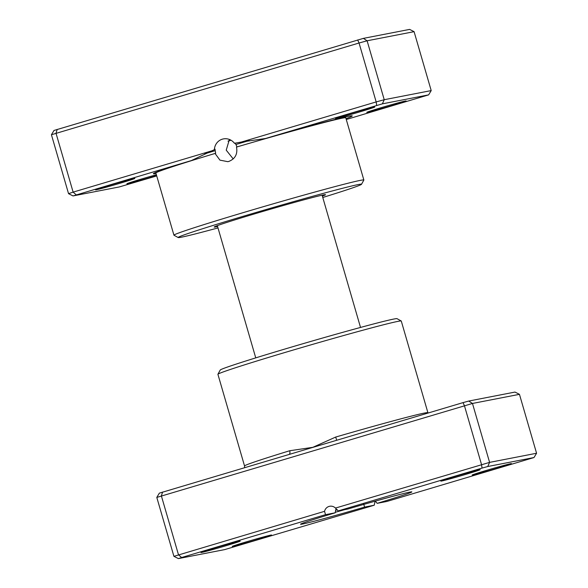 <?xml version="1.0" encoding="UTF-8"?>
<svg xmlns="http://www.w3.org/2000/svg" width="588" height="588" viewBox="0 0 588 588"><rect width="100%" height="100%" fill="white"/><g stroke="black" fill="none" stroke-linecap="round" stroke-linejoin="round"><path stroke-width="0.88" d="M237.001 146.971L235.942 144.472C235.06 143.229 234.553 142.84 234.436 143.288A11.591 11.194 -101 0 0 223.389 138.915A11.591 11.194 -101 0 0 222.367 139.165A11.591 11.194 -101 0 0 214.399 149.653L191.313 160.59L73.015 195.929L119.276 186.947L156.724 175.93M363.854 180.009L345.781 117.813A98.88 2.418 163.8 0 0 342.37 118.151A98.88 2.418 163.8 0 0 236.508 147.066C237.773 154.034 235.215 158.819 228.835 161.428L227.813 161.678L219.934 160.134L215.039 153.461A98.88 2.418 163.8 0 0 155.871 172.99L173.938 235.178A98.88 2.418 -16.2 0 1 255.831 208.894A98.88 2.418 -16.2 0 1 360.444 180.347A98.88 2.418 -16.2 0 1 363.854 180.009A98.88 2.418 -16.2 0 1 363.84 180.068L361.517 184.294A95.477 2.33 163.8 0 0 358.239 184.558A95.477 2.33 163.8 0 0 256.125 212.452A95.477 2.33 163.8 0 0 178.208 237.552A95.477 2.33 163.8 0 0 181.457 237.177A95.477 2.33 163.8 0 0 217.994 227.924M215.039 153.461L215.664 153.336L215.193 150.653C215.098 148.94 214.84 148.573 214.429 149.55L214.399 149.653M214.76 148.962L214.429 149.55M367.5 112.293A20.455 0.5 -16.2 0 1 366.802 112.345A20.455 0.5 -16.2 0 1 383.979 106.854A20.455 0.5 -16.2 0 1 405.382 101.018A20.455 0.5 -16.2 0 1 406.08 100.938A20.455 0.5 -16.2 0 1 389.381 106.318A20.455 0.5 -16.2 0 1 367.5 112.293M336.189 118.372A20.455 0.5 -16.2 0 1 335.483 118.431A20.455 0.5 -16.2 0 1 352.66 112.933A20.455 0.5 -16.2 0 1 374.064 107.097A20.455 0.5 -16.2 0 1 374.762 107.016A20.455 0.5 -16.2 0 1 358.07 112.396A20.455 0.5 -16.2 0 1 336.189 118.372M156.621 175.577A20.455 0.5 -16.2 0 1 127.589 183.699A20.455 0.5 -16.2 0 1 126.883 183.757A20.455 0.5 -16.2 0 1 156.386 174.754M96.27 189.784A20.455 0.5 -16.2 0 1 95.565 189.836A20.455 0.5 -16.2 0 1 112.749 184.345A20.455 0.5 -16.2 0 1 134.152 178.509A20.455 0.5 -16.2 0 1 134.85 178.429A20.455 0.5 -16.2 0 1 118.151 183.801A20.455 0.5 -16.2 0 1 96.27 189.784M217.589 226.549A57.969 1.419 -16.2 0 1 216.186 226.843A57.969 1.419 -16.2 0 1 214.194 226.997A57.969 1.419 -16.2 0 1 262.865 211.43A57.969 1.419 -16.2 0 1 323.51 194.893A57.969 1.419 -16.2 0 1 325.487 194.665A57.969 1.419 -16.2 0 1 322.371 196.105M322.768 197.487A95.477 2.33 163.8 0 0 361.517 184.294M229.394 139.452L226.233 150.161L233.215 158.922M234.436 143.288L241.33 142.061L376.173 101.922L359.055 43.005L51.428 134.748L54 130.463L363.362 38.382L409.615 29.4L414.084 31.664L367.11 40.785L359.055 43.005L357.666 39.947M73.015 195.929L68.546 193.665L73.125 192.122L56.007 133.204L57.234 129.375M76.249 194.841L73.125 192.122L211.937 150.807M346.281 119.511L428.637 94.866L382.384 103.848L265.592 138.481A103.561 2.528 -16.2 0 1 352.212 115.865A103.561 2.528 -16.2 0 1 346.031 118.658M376.688 105.421L376.173 101.922L384.229 99.71L431.202 90.581L414.084 31.664M382.384 103.848L384.229 99.71L367.11 40.785L363.362 38.382M68.546 193.665L51.428 134.748M156.026 173.511A103.561 2.528 -16.2 0 1 153.38 173.629A103.561 2.528 -16.2 0 1 191.313 160.59M178.208 237.552L173.982 235.229A98.88 2.418 -16.2 0 1 173.938 235.178M265.592 138.481L241.33 142.061M431.202 90.581L428.637 94.866M227.968 141.135A49.443 1.205 -16.2 0 1 230.996 140.223M472.87 474.964A20.455 0.5 -16.2 0 1 472.164 475.016A20.455 0.5 -16.2 0 1 489.341 469.525A20.455 0.5 -16.2 0 1 510.751 463.689A20.455 0.5 -16.2 0 1 511.442 463.609A20.455 0.5 -16.2 0 1 494.751 468.981A20.455 0.5 -16.2 0 1 472.87 474.964M232.951 546.37A20.455 0.5 -16.2 0 1 232.253 546.428A20.455 0.5 -16.2 0 1 249.43 540.931A20.455 0.5 -16.2 0 1 270.833 535.095A20.455 0.5 -16.2 0 1 271.531 535.014A20.455 0.5 -16.2 0 1 254.832 540.394A20.455 0.5 -16.2 0 1 232.951 546.37M201.633 552.448A20.455 0.5 -16.2 0 1 200.934 552.507A20.455 0.5 -16.2 0 1 218.111 547.016A20.455 0.5 -16.2 0 1 239.514 541.173A20.455 0.5 -16.2 0 1 240.213 541.1A20.455 0.5 -16.2 0 1 223.514 546.472A20.455 0.5 -16.2 0 1 201.633 552.448M441.551 481.043A20.455 0.5 -16.2 0 1 440.846 481.102A20.455 0.5 -16.2 0 1 458.03 475.604A20.455 0.5 -16.2 0 1 479.433 469.768A20.455 0.5 -16.2 0 1 480.131 469.687A20.455 0.5 -16.2 0 1 463.432 475.067A20.455 0.5 -16.2 0 1 441.551 481.043M217.92 374.247L220.243 370.021A92.066 2.249 -16.2 0 1 297.55 345.296A92.066 2.249 -16.2 0 1 393.879 319.034A92.066 2.249 -16.2 0 1 397.01 318.667L401.229 320.989A95.477 2.33 163.8 0 0 397.98 321.364A95.477 2.33 163.8 0 0 298.094 348.603A95.477 2.33 163.8 0 0 217.92 374.247A95.477 2.33 163.8 0 0 217.913 374.306L244.542 465.961A95.477 2.33 -16.2 0 1 289.693 450.746L312.816 447.328L335.719 437.046A95.477 2.33 -16.2 0 1 424.61 413.019A95.477 2.33 -16.2 0 1 427.902 412.695L428.027 413.041M427.902 412.695L401.273 321.033A95.477 2.33 163.8 0 0 401.229 320.989M363.612 503.74L364.567 507.099A57.969 1.419 -16.2 0 1 302.526 524.04A57.969 1.419 -16.2 0 1 300.534 524.202A57.969 1.419 -16.2 0 1 335.197 512.802L325.524 514.676L181.618 557.512L178.384 558.6L224.638 549.618L374.24 505.217L364.567 507.099M375.085 501.196A6.821 6.586 -101 0 0 375.004 501.527L374.24 505.217M519.454 394.335L472.473 403.456L156.798 497.419L159.363 493.134L463.035 402.618L468.724 401.053L514.985 392.071L519.454 394.335L536.572 453.252L534 457.537L487.746 466.519L482.05 468.092L338.151 510.921L347.824 509.039A57.969 1.419 -16.2 0 1 411.828 491.869A57.969 1.419 -16.2 0 1 377.195 503.335L386.867 501.461L534 457.537M156.798 497.419L173.916 556.336L324.547 511.325L325.524 514.676M162.597 492.046L161.369 495.875L178.487 554.793L181.618 557.512M338.151 510.921L335.483 508.069A6.821 6.586 -101 0 0 324.547 511.325M335.483 508.069L489.591 462.381L536.572 453.252M463.035 402.618L464.424 405.676L481.543 464.594L482.05 468.092M468.724 401.053L472.473 403.456L489.591 462.381L487.746 466.519M335.197 512.802L335.939 509.112M377.195 503.335L375.35 501.123M178.384 558.6L173.916 556.336M336.645 440.236L335.719 437.046M289.061 454.399A3.41 1.713 73 0 0 289.693 450.746M235.942 144.472A96.741 2.367 -16.2 0 1 249.253 140.569M204.764 153.828A96.741 2.367 -16.2 0 1 215.193 150.653M344.708 509.649L335.197 512.302A42.975 1.051 163.8 0 0 344.671 509.656M337.321 509.752A42.975 1.051 163.8 0 0 335.52 510.296M345.685 117.74L345.457 116.953M360.525 327.442L322.106 195.187M255.751 357.879L217.325 225.63M244.542 465.961L244.586 467.636"/></g></svg>
